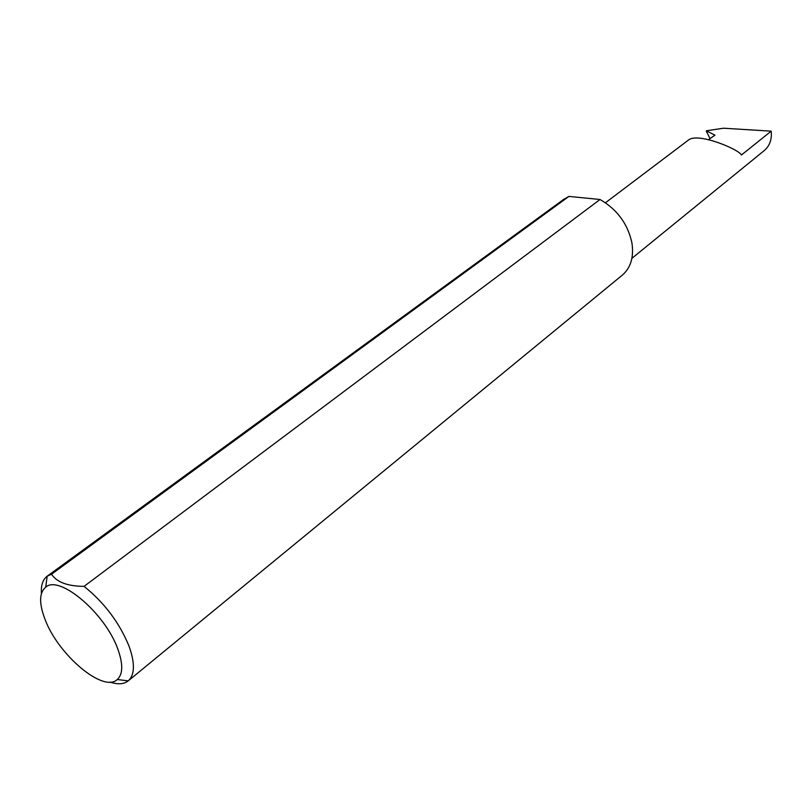 <?xml version="1.0" encoding="UTF-8"?>
<svg xmlns="http://www.w3.org/2000/svg" width="812" height="812" viewBox="0 0 812 812"><rect width="100%" height="100%" fill="white"/><g stroke="black" fill="none" stroke-linecap="round" stroke-linejoin="round"><path stroke-width="1.22" d="M631.909 258.328L764.285 150.545C769.725 145.855 772.019 139.39 771.187 131.148L723.492 128.215L706.328 130.793L714.936 135.168L708.663 139.593M605.458 202.767L688.728 139.857C698.32 132.417 738.565 149.164 741.468 154.99L771.187 131.148M117.801 649.021C105.266 613.314 59.449 574.561 45.736 587.127C39.128 592.689 38.935 603.529 45.137 619.647C58.393 655.061 103.428 693.103 117.283 679.522C123.028 674.173 123.191 664.003 117.801 649.021M41.432 593.501C40.874 585.32 42.772 579.565 47.126 576.236L51.542 574.216C56.728 582.194 67.569 586.244 84.072 586.365C104.484 602.839 119.476 622.794 129.067 646.25C135.127 663.292 134.833 674.833 128.215 680.872L128.174 680.903C123.86 684.283 117.821 684.678 110.036 682.09M45.736 587.127L47.167 576.205L563.701 199.356L568.918 196.423L51.542 574.216M84.072 586.365L600.027 199.498C617.15 209.415 627.788 223.868 631.919 242.869C634.01 256.978 630.822 267.727 622.347 275.106L128.174 680.903M709.982 138.578L706.278 130.996M600.027 199.498L568.918 196.423M706.328 131.036L706.694 132.112M117.283 679.522L128.215 680.872"/></g></svg>
